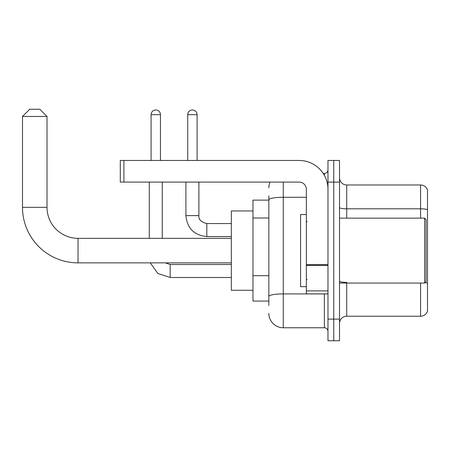<?xml version="1.0" encoding="UTF-8"?>
<svg xmlns="http://www.w3.org/2000/svg" width="450" height="450" viewBox="0 0 450 450"><rect width="100%" height="100%" fill="white"/><g stroke="black" fill="none" stroke-linecap="round" stroke-linejoin="round"><path stroke-width="0.67" d="M268.847 200.121L252.979 200.121L252.979 301.084L268.847 301.084M268.847 305.409L268.847 195.795M327.983 319.112L327.983 340.746L333.748 340.746L333.748 319.112L333.748 340.746L339.519 340.746L339.519 319.112L333.748 319.112L333.748 182.093L333.748 319.112L327.983 319.112L327.983 182.093L333.748 182.093L333.748 160.459L333.748 182.093L339.519 182.093L339.519 319.112M339.519 182.093L339.519 160.459L327.983 160.459L327.983 182.093M283.269 182.093L283.269 327.763L324.377 327.763L324.377 293.873M323.224 173.436L324.377 173.436A3.606 3.606 0 0 0 327.983 169.83M268.847 213.671L268.847 199.778A14.422 2.503 180 0 1 283.269 197.274L306.349 197.274M327.983 331.369A3.606 3.606 0 0 0 324.377 327.763M268.847 187.858A14.422 14.422 0 0 1 270.051 182.093M283.269 327.763A14.422 14.422 0 0 1 268.847 313.341M339.519 323.438A7.211 7.211 0 0 1 346.731 316.226L420.576 316.226L420.576 283.056M427.5 190.17A7.211 7.211 0 0 0 420.576 184.978A7.211 7.211 0 0 1 427.5 190.17L427.5 311.034A7.211 7.211 0 0 1 420.576 316.226M427.5 209.717A7.211 1.254 180 0 0 420.576 208.811L420.576 184.978L346.731 184.978A7.211 7.211 0 0 1 339.519 177.767A7.211 7.211 0 0 0 346.731 184.978L346.731 218.149M231.345 262.862L78.03 262.862A55.53 55.53 0 0 1 22.5 207.332L22.5 116.466L29.711 109.254L39.808 109.254L47.019 116.466L22.5 116.466M78.03 262.862L78.03 238.343A31.011 31.011 0 0 1 47.019 207.332L47.019 116.466M252.979 210.938L231.345 210.938L231.345 290.267L252.979 290.267M151.082 160.459L151.082 114.666A4.686 4.686 0 0 1 155.768 109.974A4.686 4.686 0 0 1 160.459 114.666L160.459 160.459M162.259 238.343L162.259 182.093M149.276 238.343L149.276 182.093M187.718 160.459L187.718 114.666A4.686 4.686 0 0 1 192.403 109.974A4.686 4.686 0 0 1 197.089 114.666L197.089 160.459M327.983 293.873L306.349 293.873L306.349 264.707L327.983 264.707M327.983 189.304A28.845 28.845 0 0 0 299.132 160.459L123.896 160.459L123.896 182.093L299.132 182.093A7.211 7.211 0 0 1 306.349 189.304L306.349 264.707M123.896 182.093L120.291 182.093L120.291 160.459L123.896 160.459M424.614 218.149L426.06 219.589L426.06 281.61L424.614 283.056L424.614 218.149L339.519 218.149M306.349 214.543L300.577 214.543L300.577 286.661L306.349 286.661M268.847 217.997L252.979 217.997M268.847 275.692L252.979 275.692M325.626 293.873A3.606 0.624 0 0 1 324.377 293.912L283.269 293.912A14.422 2.503 180 0 0 268.847 296.415M324.377 175.337L324.377 173.436M346.731 283.056L346.731 316.226M420.576 218.149L420.576 208.811L346.731 208.811A7.211 1.254 0 0 1 339.519 207.562M427.5 283.275A7.211 1.254 180 0 0 425.031 282.639M346.731 282.369A7.211 1.254 -0 0 1 339.519 281.121M22.5 207.332L47.019 207.332M170.19 264.532L170.19 277.498L157.866 273.482L150.244 262.862L157.866 273.482L170.19 277.498L231.345 277.498M151.082 114.666L160.459 114.666M198.894 182.093L198.894 215.623C198.456 219.471 201.099 222.114 206.826 223.56C201.099 222.114 198.456 219.471 198.894 215.623C198.456 219.471 201.099 222.114 206.826 223.56L206.826 236.537C194.141 235.282 187.166 228.313 185.912 215.623L198.883 215.623M187.718 114.666L197.089 114.666M327.983 265.337L306.349 265.337M306.349 290.891L327.983 290.891M231.345 238.343L78.03 238.343M165.336 262.862L170.19 264.521L165.336 262.862M231.345 264.521L170.19 264.521M185.912 215.623C187.166 228.313 194.141 235.282 206.826 236.537C194.141 235.282 187.166 228.313 185.912 215.623L185.912 182.093M231.345 236.537L206.826 236.537M231.345 223.56L206.826 223.56M339.519 283.056L424.614 283.056M307.069 221.754L306.349 221.034M307.069 279.444L306.349 280.17"/></g></svg>
